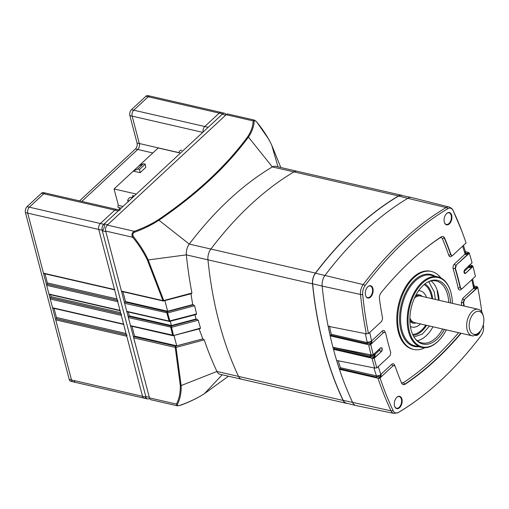 <?xml version="1.0" encoding="UTF-8"?>
<svg xmlns="http://www.w3.org/2000/svg" width="509" height="509" viewBox="0 0 509 509"><rect width="100%" height="100%" fill="white"/><g stroke="black" fill="none" stroke-linecap="round" stroke-linejoin="round"><path stroke-width="0.76" d="M394.717 406.468A5.955 3.55 102.9 0 0 396.568 408.205A5.955 3.55 102.9 0 0 400.507 405.52A5.955 3.55 102.9 0 0 401.385 399.164A5.955 3.55 102.9 0 0 399.241 396.594A5.955 3.55 102.9 0 0 396.816 397.344M365.704 295.875A5.955 3.55 102.9 0 0 367.555 297.612A5.955 3.55 102.9 0 0 371.494 294.921A5.955 3.55 102.9 0 0 372.372 288.571A5.955 3.55 102.9 0 0 370.228 286.001A5.955 3.55 102.9 0 0 367.797 286.752M444.491 222.688A5.955 3.55 102.9 0 0 446.342 224.418A5.955 3.55 102.9 0 0 450.28 221.733A5.955 3.55 102.9 0 0 451.159 215.383A5.955 3.55 102.9 0 0 449.014 212.813A5.955 3.55 102.9 0 0 446.59 213.564M448.741 302.518A31.787 18.954 102.9 0 0 447.576 294.679A31.787 18.954 102.9 0 0 436.124 280.955A31.787 18.954 102.9 0 0 428.101 281.865M439.063 300.291A31.787 18.954 102.9 0 0 437.893 292.452A31.787 18.954 102.9 0 0 431.034 280.93M451.693 215.262A6.318 3.767 102.9 0 0 446.711 213.443A6.318 3.767 102.9 0 0 444.312 222.121A6.318 3.767 102.9 0 0 444.554 222.847A6.318 3.767 102.9 0 0 449.632 223.604A6.318 3.767 102.9 0 0 451.693 215.262M452.38 303.351A35.592 21.219 102.9 0 0 451.019 292.891A35.592 21.219 102.9 0 0 450.917 292.516L450.796 292.064A36.209 21.588 102.9 0 0 437.848 276.82A36.209 21.588 102.9 0 0 413.912 293.146A36.209 21.588 102.9 0 0 408.574 331.76A36.209 21.588 102.9 0 0 421.624 347.392A36.209 21.588 102.9 0 0 439.929 339.325L440.24 338.975A35.592 21.219 102.9 0 0 446.285 329.864M401.919 399.043A6.318 3.767 102.9 0 0 396.944 397.23A6.318 3.767 102.9 0 0 394.539 405.902A6.318 3.767 102.9 0 0 394.78 406.634A6.318 3.767 102.9 0 0 399.858 407.391A6.318 3.767 102.9 0 0 401.919 399.043M444.44 329.438A32.684 19.488 -77.1 0 1 415.459 339.121A32.684 19.488 -77.1 0 1 411.119 329.959A32.684 19.488 -77.1 0 1 428.693 281.566A32.684 19.488 -77.1 0 1 449.32 294.469A32.684 19.488 -77.1 0 1 450.535 302.931M461.809 288.858L461.173 289.443C459.799 290.486 458.825 290.111 458.246 288.329A1.451 0.738 167 0 1 460.2 287.833L460.53 287.884A325.741 194.215 -77.1 0 0 458.113 278.073A325.741 194.215 -77.1 0 0 455.44 268.491L455.103 268.408A325.728 194.209 -77.1 0 1 457.782 278.003A325.728 194.209 -77.1 0 1 460.2 287.833L461.218 288.851M334.388 347.367L334.483 347.736L370.577 356.071L370.463 355.689A349.429 208.34 -77.1 0 1 370.304 355.085A349.429 208.34 -77.1 0 1 370.208 354.716M343.206 400.341L391.033 410.82A351.197 209.39 -77.1 0 1 377.971 378.181L339.509 369.337L336.678 360.455L374.764 368.045A351.197 209.39 -77.1 0 1 371.984 358.228L333.516 349.346L332.988 347.323L371.112 354.9A351.197 209.39 -77.1 0 1 368.662 344.778L330.226 335.876L328.216 326.288L366.334 333.821A351.197 209.39 -77.1 0 1 360.512 294.457L322.152 286.071A10.167 6.063 -77.1 0 1 325.073 275.293A352.037 209.893 -77.1 0 1 408.167 198.103A10.167 6.063 -77.1 0 1 411.31 197.46A10.167 6.063 -77.1 0 1 411.463 197.498L449.103 207.017A9.327 5.561 -77.1 0 0 446.081 207.57L398.522 196.08A351.821 209.765 102.9 0 0 315.485 273.225A9.951 5.936 102.9 0 0 312.628 283.774A351.821 209.765 102.9 0 0 343.206 400.341A9.951 5.936 102.9 0 0 346.165 403.077L355.778 405.508A10.167 6.063 -77.1 0 1 352.756 402.708A352.037 209.893 -77.1 0 1 333.217 348.328A352.037 209.893 -77.1 0 1 322.152 286.071L312.628 283.774M372.906 288.45A6.318 3.767 102.9 0 0 367.924 286.637A6.318 3.767 102.9 0 0 365.526 295.309A6.318 3.767 102.9 0 0 365.767 296.034A6.318 3.767 102.9 0 0 370.845 296.792A6.318 3.767 102.9 0 0 372.906 288.45M450.917 292.516A35.592 21.219 102.9 0 0 422.425 283.144A35.592 21.219 102.9 0 0 409.421 331.537A35.592 21.219 102.9 0 0 440.24 338.975M424.869 347.717A39.982 23.834 -77.1 0 1 413.893 349.479A39.982 23.834 -77.1 0 1 399.183 332.154A39.982 23.834 -77.1 0 1 405.189 289.303A39.982 23.834 -77.1 0 1 431.804 271.558A39.982 23.834 -77.1 0 1 440.909 277.939M413.893 349.479L413.034 349.301A40.001 23.847 -77.1 0 1 398.318 331.97A40.001 23.847 -77.1 0 1 404.331 289.099A40.001 23.847 -77.1 0 1 430.958 271.348L431.804 271.558M468.872 265.443L470.38 266.691L472.206 265.615L473.007 266.462L465.818 273.136A2.176 1.298 -77.1 0 1 464.863 273.473A2.176 1.298 -77.1 0 1 464.074 272.531A2.176 1.298 -77.1 0 1 464.882 269.56L472.066 262.886A350.364 208.894 -77.1 0 0 469.349 253.272L455.873 265.374L455.103 268.408A1.451 0.802 163.5 0 0 453.175 268.987C452.768 267.047 453.207 265.361 454.48 263.936A1.451 0.878 -132.9 0 0 455.873 265.374L469.19 252.998L467.466 254.08L465.353 254.481L465.118 254.055A3.27 1.82 -16.9 0 0 465.684 252.521L463.438 245.395M474.967 335.189A6.318 3.767 102.9 0 0 480.451 330.984M475.323 335.005A5.955 3.55 102.9 0 0 475.355 335.017A5.955 3.55 102.9 0 0 479.478 331.97M415.058 338.593A31.787 18.954 102.9 0 0 421.878 342.913A31.787 18.954 102.9 0 0 442.645 329.03M417.291 340.718A31.787 18.954 102.9 0 0 432.968 326.803M411.31 197.46L401.601 195.45A9.951 5.936 102.9 0 0 398.522 196.08M452.285 255.613L451.655 256.199C450.414 257.172 449.479 256.924 448.83 255.448A1.451 0.846 160.9 0 1 450.745 254.812L451.069 254.856A325.741 194.215 -77.1 0 0 444.739 238.295L444.408 238.231A325.728 194.209 -77.1 0 1 450.745 254.812L451.693 255.607M366.334 333.821L368.459 333.624L381.769 321.262L382.609 318.456A325.741 194.215 -77.1 0 1 379.472 298.923A5.624 3.353 -77.1 0 1 381.196 292.554A325.741 194.215 -77.1 0 1 440.998 236.997A5.624 3.353 -77.1 0 1 442.855 236.532A5.624 3.353 -77.1 0 1 444.739 238.295M374.764 368.045L376.883 367.892L390.002 355.702L390.791 352.673A325.741 194.215 -77.1 0 1 385.701 333.28L384.957 332.288L383.608 332.504A1.451 0.878 47.1 0 1 382.214 331.066C383.589 330.029 384.569 330.398 385.148 332.186A324.278 193.344 102.9 0 0 385.198 332.415M461.154 333.28A325.741 194.215 -77.1 0 1 405.234 384.168A5.624 3.353 -77.1 0 1 403.204 384.594A5.624 3.353 -77.1 0 1 401.493 382.87A325.741 194.215 -77.1 0 1 395.162 366.308L394.131 365.43L393.126 365.748A1.451 0.878 47.1 0 1 391.739 364.31C392.973 363.337 393.915 363.591 394.558 365.061A324.278 193.344 102.9 0 0 394.787 365.71M464.24 306.081A325.741 194.215 -77.1 0 0 463.623 302.709L463.285 302.62A1.451 0.687 -10.6 0 0 461.319 303.046L462.719 298.376L473.637 288.228A3.27 1.578 -11.3 0 0 474.286 287L472.6 278.977M379.612 378.302L393.126 365.748L379.612 378.302L378.658 378.263L379.765 376.654L376.272 377.016L340.171 368.72L339.509 369.337M370.285 344.879L383.608 332.504L370.285 344.879L369.521 344.873L370.597 343.212L367.053 343.575L330.945 335.208L330.226 335.876M451.069 254.856L451.865 255.658L452.762 255.308L466.072 242.946A350.364 208.894 -77.1 0 0 461.695 230.717A350.364 208.894 -77.1 0 0 453.099 210.541A3.27 2.093 -25.4 0 0 453.055 210.452A3.27 2.093 -25.4 0 0 452.985 210.312M460.53 287.884L461.389 288.902L462.287 288.552L475.406 276.368A350.364 208.894 -77.1 0 0 473.007 266.462M473.669 286.472L475.171 287.744L476.99 286.682L477.773 287.534L464.106 299.814L463.285 302.62A325.728 194.209 -77.1 0 1 463.903 306.004M371.112 354.9L373.224 354.703L380.414 348.029A2.176 1.298 -77.1 0 1 381.368 347.692A2.176 1.298 -77.1 0 1 382.24 349.339A2.176 1.298 -77.1 0 1 381.349 351.604L374.166 358.279L373.282 358.381L372.582 358.311L373.695 356.733L370.336 357.038L334.209 348.697L333.516 349.346M455.44 268.491L456.229 265.463M463.623 302.709L464.462 299.903M383.945 332.612L384.957 332.288M393.47 365.856L394.475 365.532M477.773 287.534A350.364 208.894 -77.1 0 1 481.845 312.189M483.34 324.615A350.364 208.894 -77.1 0 1 483.55 326.625A8.494 5.065 -77.1 0 1 481.113 335.628A350.364 208.894 -77.1 0 1 442.48 378.874A350.364 208.894 -77.1 0 1 398.413 412.449A8.494 5.065 -77.1 0 1 393.139 410.623A350.364 208.894 -77.1 0 1 380.159 378.219M476.99 286.682L474.064 285.88M377.971 378.181L378.658 378.263M368.459 333.624A350.364 208.894 -77.1 0 1 362.682 294.539A8.494 5.065 -77.1 0 1 365.118 285.536A350.364 208.894 -77.1 0 1 447.818 208.715A8.494 5.065 -77.1 0 1 453.099 210.541M373.224 354.703A350.364 208.894 -77.1 0 1 370.826 344.797M368.662 344.778L369.521 344.873M376.883 367.892A350.364 208.894 -77.1 0 1 374.166 358.279M371.984 358.228L372.582 358.311M472.206 265.615L469.826 264.966M465.213 252.318L466.747 253.628L468.694 252.534L465.411 251.618M468.694 252.534L469.063 252.833M442.48 378.874C428.133 392.344 413.359 403.599 398.153 412.646L393.947 413.416L355.931 405.546A10.167 6.063 -77.1 0 1 355.778 405.508M338.205 360.76L340.432 367.714L376.45 375.852A349.429 208.34 -77.1 0 1 373.918 367.873M340.171 368.72L340.432 367.714M334.209 348.697L334.483 347.736M329.501 326.034L331.225 334.273L367.307 342.627L367.129 342.016A349.429 208.34 -77.1 0 1 365.354 333.63M330.945 335.208L331.225 334.273M374.605 353.424A346.158 206.387 102.9 0 0 374.885 354.487L375.165 355.047L374.599 356.981L373.282 358.381M472.683 265.984L471.175 267.187L468.954 267.581L468.821 267.219A346.158 206.387 102.9 0 0 468.668 266.621A346.158 206.387 102.9 0 0 468.541 266.156M369.776 332.402A346.158 206.387 102.9 0 0 371.583 340.947L371.888 341.692L371.405 343.41L370.049 344.886M451.655 256.199A1.451 0.878 47.1 0 1 451.655 255.62M461.173 289.443A1.451 0.878 47.1 0 1 461.173 288.87M477.62 287.261L464.106 299.814A1.451 0.878 47.1 0 1 462.719 298.376M477.455 287.044L475.953 288.24L473.72 288.654L473.637 288.228A346.158 206.387 102.9 0 0 471.837 279.683M394.316 365.487A1.451 0.846 160.9 0 1 394.558 365.061M378.308 366.569A346.158 206.387 102.9 0 0 380.815 374.459L381.216 374.968L380.637 376.883L379.3 378.308M471.175 267.187A2.908 1.546 -121.7 0 0 470.38 266.691L468.954 267.581L469.451 265.952M467.466 254.08A2.908 1.514 -121.1 0 0 466.747 253.628L465.353 254.481L465.684 252.521M475.953 288.24A2.908 1.54 -121.7 0 0 475.171 287.744L473.72 288.654L474.299 287.076M382.214 331.066L371.583 340.947A3.27 1.642 167.4 0 1 367.129 342.016M367.053 343.575A0.725 0.42 -77 0 0 367.307 342.627L371.888 341.692L370.597 343.212A2.908 1.921 35.7 0 1 371.405 343.41M370.336 357.038A0.725 0.42 -77 0 0 370.577 356.071L375.165 355.047L373.695 356.733A2.908 1.896 36.8 0 1 374.599 356.981M391.739 364.31L380.815 374.459A3.27 1.871 161.6 0 1 376.45 375.852M376.272 377.016A0.725 0.42 -77.1 0 0 376.507 376.005L381.216 374.968L379.765 376.654A2.908 1.902 -143.5 0 1 380.637 376.883M413.104 335.361A26.843 16.002 102.9 0 0 426.58 325.334M432.675 298.828A26.843 16.002 102.9 0 0 424.932 283.914M426.555 297.415A18.54 11.052 102.9 0 0 420.339 290.919A18.54 11.052 102.9 0 0 418.589 290.754M410.388 326.441A18.54 11.052 102.9 0 0 412.029 327.058A18.54 11.052 102.9 0 0 420.459 323.928M410.394 326.504A18.54 11.052 102.9 0 0 411.826 327.013L412.029 327.058M420.339 290.919L420.129 290.868A18.54 11.052 102.9 0 0 418.627 290.703M438.612 300.189L437.174 290.919M428.686 281.623L434.241 291.918L435.392 299.451M429.526 326.008L422.381 334.063L413.995 336.996M414.867 322.642A13.628 8.125 -77.1 0 1 414.383 322.553A13.628 8.125 -77.1 0 1 409.891 317.991M477.83 333.497L480.235 331.264A11.783 7.024 -77.1 0 0 483.423 316.464A11.783 7.024 -77.1 0 0 483.391 316.337A11.783 7.024 -77.1 0 0 473.955 313.239A11.783 7.024 -77.1 0 0 469.648 329.259A11.783 7.024 -77.1 0 0 477.83 333.497L473.465 335.908A13.603 8.106 -77.1 0 1 472.066 335.787A13.603 8.106 -77.1 0 1 467.167 329.921A13.603 8.106 -77.1 0 1 469.171 315.415A13.603 8.106 -77.1 0 1 478.161 309.281A13.603 8.106 -77.1 0 1 483.022 315.007A13.603 8.106 -77.1 0 1 483.06 315.154M472.066 335.787L414.383 322.528A13.603 8.106 -77.1 0 1 409.891 317.94M414.434 298.185A13.603 8.106 -77.1 0 1 420.479 296.022L478.161 309.281M414.453 298.14A13.628 8.125 -77.1 0 1 420.485 295.996A13.628 8.125 -77.1 0 1 420.962 296.13M402.689 195.679A10.167 6.063 102.9 0 0 401.716 195.297A10.167 6.063 102.9 0 0 398.49 195.927A352.005 209.873 102.9 0 0 315.434 273.078A10.167 6.063 102.9 0 0 312.52 283.857A352.005 209.873 102.9 0 0 343.104 400.449A10.167 6.063 102.9 0 0 346.203 403.268A10.167 6.063 102.9 0 0 347.246 403.351M346.203 403.268L241.635 379.23A10.167 6.063 -77.1 0 1 238.536 376.412A352.005 209.873 -77.1 0 1 207.952 259.825A10.167 6.063 -77.1 0 1 210.872 249.047A352.005 209.873 -77.1 0 1 293.928 171.889A10.167 6.063 -77.1 0 1 297.148 171.266A10.167 6.063 -77.1 0 0 293.928 171.889L272.334 166.927A10.167 6.063 102.9 0 1 275.554 166.297L297.141 171.259M174.046 335.59L176.725 345.808L202.824 338.873L204.236 339.885L176.038 347.399L181.14 385.574C181.408 392.534 180.186 398.801 177.469 404.362C177.113 405.66 177.997 405.966 180.122 405.285C189.373 401.983 197.473 398.108 204.433 393.661L228.471 376.202L204.376 393.718A1.088 0.515 55.7 0 1 204.3 393.75M158.35 219.729A1.088 0.515 55.7 0 1 158.935 220.225L189.278 244.085A351.999 209.873 -77.1 0 1 272.334 166.927L248.437 137.086C226.639 166.704 196.805 194.419 158.935 220.225C151.994 224.762 143.92 228.738 134.707 232.155C132.677 233.211 132.27 234.719 133.479 236.685L132.684 237.251L105.694 231.048A4.358 2.596 -77.1 0 1 107.304 225.105L134.293 231.309C143.124 228.159 151.148 224.297 158.35 219.729C196.105 194.056 225.875 166.398 247.667 136.756A1.088 0.77 36.4 0 1 248.437 137.086C252.006 131.856 253.915 126.556 254.163 121.187C254.455 120.086 255.34 120.391 256.816 122.109C263.096 129.744 268.071 137.43 271.73 145.167L278.003 166.863M204.236 339.885A351.999 209.873 102.9 0 0 216.942 371.449A10.167 6.063 102.9 0 0 220.041 374.268L241.629 379.23M133.479 236.685C139.682 244.396 144.581 252.152 148.183 259.946L163.745 300.545L191.944 293.031L191.047 293.617M241.635 379.23A10.167 6.063 -77.1 0 1 238.536 376.412A351.999 209.873 -77.1 0 1 207.952 259.825A10.167 6.063 -77.1 0 1 210.872 249.047L189.278 244.085A10.167 6.063 102.9 0 0 186.358 254.863A351.999 209.873 102.9 0 0 191.944 293.031M164.897 300.724L167.658 311.247L192.688 304.598L194.635 305.75L167.62 312.933L167.302 311.743L193.49 304.783M167.658 311.247L125.513 301.563L124.979 302.053L167.302 311.743M192.688 304.598L190.945 293.591M170.318 321.376L171.412 325.55L196.048 319.003L198.249 320.212A351.999 209.873 102.9 0 0 200.508 328.133L199.738 328.617M171.412 325.55L129.261 315.86L128.732 316.356L171.1 326.091L197.034 319.232M196.048 319.003L194.794 314.238M176.725 345.808L134.58 336.118L134.045 336.614L175.573 346.158L202.926 338.899M202.824 338.873L198.943 328.432M163.828 300.87L162.969 300.622L147.413 260.118C143.602 252.152 138.69 244.53 132.684 237.251C131.367 234.732 131.907 232.753 134.293 231.309L134.707 232.155M195.787 314.467L196.601 313.945A351.999 209.873 102.9 0 1 194.635 305.75M173.55 335.577L200.508 328.133M177.469 404.362A1.088 0.84 24 0 1 176.451 404.082L177.317 405.8L151.033 399.762A4.358 2.596 -77.1 0 1 149.461 397.879L176.451 404.082C179.168 398.808 180.453 392.611 180.307 385.491L175.236 347.392L176.038 347.399L175.707 346.152M175.573 346.158A0.91 0.541 -77.1 0 0 175.236 347.392L133.714 337.849L149.461 397.879M133.714 337.849A0.91 0.541 -77.1 0 1 134.045 336.614M132.003 326.294L134.58 336.118M173.423 335.584A0.91 0.541 -77.1 0 1 173.022 335.724L130.832 326.027A0.91 0.541 -77.1 0 1 130.508 325.633L173.486 335.316L171.552 327.3L128.395 317.591L130.508 325.633M128.395 317.591A0.91 0.541 -77.1 0 1 128.732 316.356M128.249 311.992L129.261 315.86M169.847 321.325A0.91 0.541 -77.1 0 1 169.452 321.465L127.085 311.724A0.91 0.541 -77.1 0 1 126.754 311.336L169.122 321.071L196.601 313.945M169.981 321.319L167.62 312.933L124.648 303.294L126.754 311.336M124.648 303.294A0.91 0.541 -77.1 0 1 124.979 302.053M122.936 291.74L125.513 301.563M121.766 291.466A0.91 0.541 -77.1 0 1 121.441 291.078L162.969 300.622A0.91 0.541 -77.1 0 0 163.294 301.016L121.766 291.466M105.694 231.048L121.441 291.078M254.163 121.187A1.088 0.91 -175 0 0 253.145 120.9L226.149 114.697L107.304 225.105M226.149 114.697A4.358 2.596 -77.1 0 1 228.064 114.029L254.354 120.067L253.145 120.9C253.03 126.06 251.204 131.347 247.667 136.756M280.847 167.518L271.73 145.167A1.088 0.439 156.5 0 0 271.723 145.135L280.847 167.518M271.723 145.135L268.917 139.523L256.816 122.109M180.122 405.285L180.091 405.418C189.03 402.218 197.123 398.318 204.376 393.718A1.088 0.515 55.7 0 0 204.433 393.661L222.21 374.764M163.694 300.876A0.91 0.541 -77.1 0 1 163.294 301.016L191.562 293.617M196.289 314.473L169.452 321.465A0.91 0.541 -77.1 0 1 169.122 321.071L166.831 312.99A0.91 0.541 -77.1 0 1 167.168 311.75M200.234 328.629L173.022 335.724A0.91 0.541 -77.1 0 1 172.697 335.329L170.763 327.332A0.91 0.541 -77.1 0 1 171.1 326.091M315.434 273.078L210.872 249.047A351.999 209.873 -77.1 0 1 293.928 171.889L398.49 195.927M177.317 405.8L180.091 405.418M256.848 122.026L254.354 120.067M102.328 230.832L105.847 231.646L149.302 397.281L145.778 396.473L102.328 230.832A5.084 3.029 102.9 0 0 104.205 223.903L222.204 114.283L225.729 115.091L107.723 224.711L104.205 223.903M136.31 194.075L114.067 188.96L118.374 205.381A1.145 0.681 102.9 0 0 117.954 206.94A1.145 0.681 102.9 0 0 118.368 207.43L121.225 208.092M118.374 205.381L123 206.444M180.428 153.088L158.184 147.979L133.288 171.107L140.109 172.678L139.523 169.452L137.684 169.033L133.288 171.107L114.067 188.96M132.372 197.734L131.01 197.416A4.288 2.558 102.9 0 0 127.689 200.527L128.02 201.78M134.3 195.946L132.62 195.558A1.145 0.681 -77.1 0 1 132.2 197.117L131.914 197.384A1.145 0.681 -77.1 0 1 131.615 197.556M181.808 150.225L181.834 150.231A4.288 2.558 102.9 0 0 181.808 150.225A4.288 2.558 102.9 0 0 178.723 152.694M127.689 200.527L129.031 200.839M118.953 207.57L119.507 209.683M137.684 169.033L143.366 163.752L145.205 164.178L145.79 167.397L140.109 172.678M143.366 163.752L138.97 165.826M145.205 164.178L139.523 169.452M149.544 398.165L149.423 398.28A4.358 2.596 -77.1 0 1 147.508 398.948A4.358 2.596 -77.1 0 1 145.937 397.071L102.169 230.24A4.358 2.596 -77.1 0 1 103.779 224.297L118.209 210.891A4.358 2.596 -77.1 0 1 120.124 210.217M146.013 397.497A4.358 2.596 -77.1 0 1 144.098 398.165A4.358 2.596 -77.1 0 1 142.526 396.288L98.759 229.451A4.358 2.596 -77.1 0 1 100.368 223.515L114.799 210.109A4.358 2.596 -77.1 0 1 116.714 209.434L119.17 210.001M79.538 200.89L135.451 148.952A4.358 2.596 102.9 0 0 137.061 143.01L129.865 115.6A4.358 2.596 -77.1 0 1 131.475 109.658L133.752 110.186L148.183 96.774L133.752 110.186A4.358 2.596 -77.1 0 0 132.143 116.122L139.332 143.532A4.358 2.596 102.9 0 1 137.723 149.474L81.815 201.411L137.723 149.474A4.358 2.596 102.9 0 0 139.332 143.532L132.143 116.122A4.358 2.596 -77.1 0 1 133.752 110.186L204.783 126.512A4.358 2.596 -77.1 0 0 203.091 132.041A4.358 2.596 -77.1 0 1 204.783 126.512L219.22 113.106A4.358 2.596 -77.1 0 1 221.135 112.432L224.539 113.214A4.358 2.596 -77.1 0 1 226.028 114.811M131.475 109.658L145.911 96.252L148.183 96.774A4.358 2.596 -77.1 0 1 150.098 96.106A4.358 2.596 -77.1 0 0 148.183 96.774L219.22 113.106L204.783 126.512L208.194 127.295L222.63 113.889A4.358 2.596 -77.1 0 1 224.539 113.214M114.83 289.888A0.872 0.522 -77.1 0 1 114.519 289.513L98.759 229.451A4.358 2.596 -77.1 0 1 100.368 223.515L114.799 210.109A4.358 2.596 -77.1 0 1 116.714 209.434L43.405 192.58A4.358 2.596 -77.1 0 0 41.49 193.255L27.06 206.66A4.358 2.596 -77.1 0 0 25.45 212.603L69.218 379.434A4.358 2.596 -77.1 0 0 70.789 381.317L73.061 381.839A4.358 2.596 -77.1 0 1 71.489 379.956L55.735 319.894A0.872 0.522 -77.1 0 1 56.054 318.71L56.098 318.672A0.872 0.522 102.9 0 0 56.423 317.482L54.037 308.39M114.601 289.837L43.793 273.562A0.872 0.522 -77.1 0 1 43.481 273.187L27.721 213.125A4.358 2.596 -77.1 0 1 29.331 207.182L43.761 193.776A4.358 2.596 -77.1 0 1 45.676 193.102A4.358 2.596 -77.1 0 0 43.761 193.776L118.209 210.891M222.63 113.889L219.22 113.106A4.358 2.596 -77.1 0 1 221.135 112.432L147.82 95.584A4.358 2.596 -77.1 0 0 145.911 96.252M74.976 381.165A4.358 2.596 -77.1 0 1 73.061 381.839L144.098 398.165A4.358 2.596 -77.1 0 1 142.526 396.288L126.773 336.226A0.872 0.522 -77.1 0 1 127.091 335.037M123.897 324.449A0.872 0.522 -77.1 0 1 123.585 324.074L121.301 315.37A0.872 0.522 -77.1 0 1 121.619 314.187M123.668 324.392L52.86 308.117A0.872 0.522 -77.1 0 1 52.548 307.741L50.264 299.044A0.872 0.522 -77.1 0 1 50.588 297.854L50.626 297.816A0.872 0.522 102.9 0 0 50.951 296.626L50.442 294.686M120.302 310.744A0.872 0.522 -77.1 0 1 119.984 310.369L117.706 301.665A0.872 0.522 -77.1 0 1 118.024 300.482M120.073 310.687L49.265 294.412A0.872 0.522 -77.1 0 1 48.953 294.037L46.669 285.339A0.872 0.522 -77.1 0 1 46.987 284.149L47.032 284.111A0.872 0.522 102.9 0 0 47.356 282.921L44.97 273.829M73.061 381.839A4.358 2.596 -77.1 0 1 71.489 379.956L27.721 213.125A4.358 2.596 -77.1 0 1 29.331 207.182L43.761 193.776L41.49 193.255M421.624 347.392L415.007 345.872A36.209 21.588 -77.1 0 1 401.957 330.239A36.209 21.588 -77.1 0 1 407.295 291.625A36.209 21.588 -77.1 0 1 431.225 275.293L437.848 276.82M418.672 346.712A36.934 22.021 -77.1 0 1 400.965 330.5A36.934 22.021 -77.1 0 1 408.11 288.164A36.934 22.021 -77.1 0 1 434.896 276.139M458.246 288.329A324.278 193.344 102.9 0 0 455.835 278.544A324.278 193.344 102.9 0 0 453.175 268.987M381.222 347.672A2.176 1.298 -77.1 0 1 381.871 348.57A2.176 1.298 -77.1 0 1 381.069 351.541A1.451 0.878 47.1 0 1 379.619 350.084A0.725 0.433 102.9 0 0 379.606 348.78M472.886 266.239L465.818 273.136M463.998 271.685A0.725 0.433 102.9 0 0 464.087 271.615A1.451 0.878 47.1 0 0 465.538 273.072A2.176 1.298 -77.1 0 1 464.723 273.428M464.087 271.615L468.821 267.219A3.27 1.731 -14.6 0 0 469.425 265.806L469.273 265.202M460.817 333.204A325.728 194.209 -77.1 0 1 404.903 384.079L405.234 384.168M442.69 236.513A5.612 3.347 -77.1 0 1 444.408 238.231A1.451 0.897 157.2 0 0 442.518 238.944A4.161 2.481 102.9 0 0 439.757 237.983A324.278 193.344 102.9 0 0 424.633 249.003M401.194 382.151A4.161 2.481 102.9 0 0 403.637 382.526A1.451 0.986 56.3 0 0 404.903 384.079A5.612 3.347 -77.1 0 1 403.052 384.543M373.714 358.368L381.349 351.604M393.947 413.416A9.327 5.561 -77.1 0 1 391.033 410.82A3.27 2.093 -25.4 0 0 393.139 410.623M447.818 208.715A3.27 2.278 -120.7 0 0 446.081 207.57A351.197 209.39 -77.1 0 0 363.184 284.576A3.27 1.578 -142.8 0 1 365.118 285.536M362.682 294.539A3.27 1.298 174.2 0 1 360.512 294.457A9.327 5.561 -77.1 0 1 363.184 284.576L315.485 273.225M454.48 263.936L465.118 254.055A346.158 206.387 102.9 0 0 462.611 246.165M448.83 255.448A324.278 193.344 102.9 0 0 442.518 238.944M403.637 382.526A324.278 193.344 102.9 0 0 458.603 332.695M461.771 305.515A324.278 193.344 102.9 0 0 461.319 303.046M370.463 355.689A3.27 1.737 165.2 0 0 374.885 354.487L379.619 350.084M415.866 295.233A14.494 8.64 -77.1 0 1 422.146 296.403M416.05 322.916A14.494 8.64 -77.1 0 1 409.891 321.224M412.659 334.419A25.908 15.448 102.9 0 0 415.529 333.898A25.908 15.448 102.9 0 0 425.74 325.143M431.836 298.63A25.908 15.448 102.9 0 0 424.118 284.576M343.104 400.449L216.942 371.449L181.14 385.574A1.088 0.694 175.8 0 1 180.307 385.491M312.52 283.857L186.358 254.863L148.183 259.946A1.088 0.439 156.5 0 1 147.413 260.118M198.249 320.212L171.552 327.3L171.234 326.084M131.914 197.384L132.582 197.537M132.2 197.117L132.868 197.276M69.218 379.434L145.937 397.071M25.45 212.603L102.169 230.24M27.06 206.66L103.779 224.297M43.481 273.187L114.519 289.513M135.451 148.952L152.834 152.948M137.061 143.01L178.761 152.598M129.865 115.6L202.747 132.353M55.735 319.894L126.773 336.226M56.054 318.71L126.417 334.884M56.098 318.672L126.404 334.833M56.423 317.482L126.054 333.484M52.548 307.741L123.585 324.074M50.264 299.044L121.301 315.37M50.588 297.854L120.945 314.028M50.626 297.816L120.932 313.977M50.951 296.626L120.582 312.634M48.953 294.037L119.984 310.369M46.669 285.339L117.706 301.665M46.987 284.149L117.35 300.323M47.032 284.111L117.337 300.272M47.356 282.921L116.987 298.929M451.865 255.658L451.483 255.601L451.801 255.397M461.389 288.902L461.008 288.845L461.319 288.641M449.103 207.017C451.458 208.066 452.775 209.212 453.055 210.452L461.695 230.717M415.529 295.882L418.544 295.564M409.872 320.492L412.443 322.095M483.391 316.337L483.022 315.007M401.716 195.297L297.148 171.266M144.098 398.165L147.508 398.948"/></g></svg>
